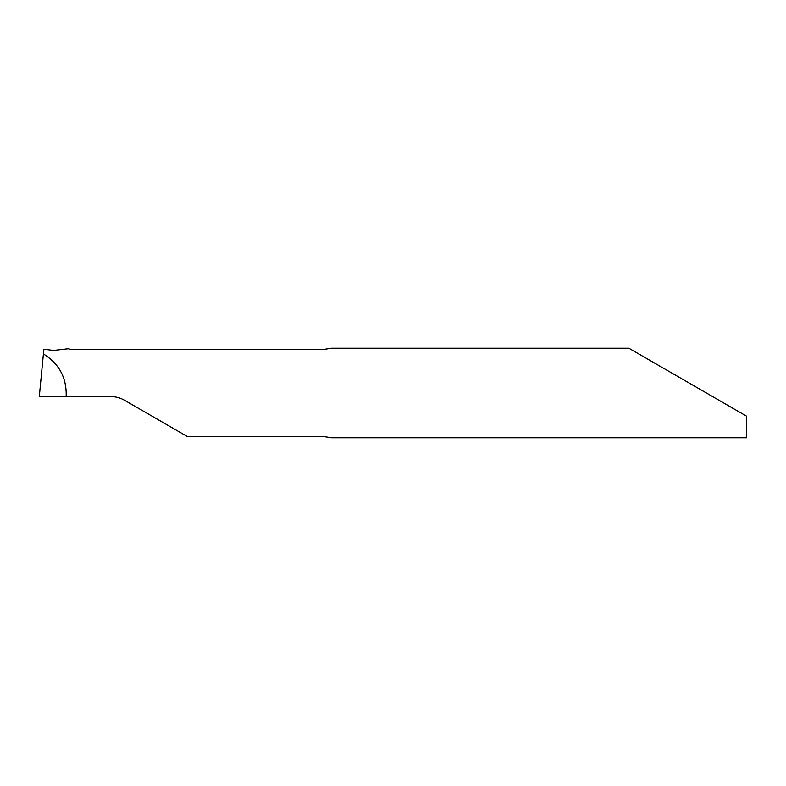 <?xml version="1.0" encoding="UTF-8"?>
<svg xmlns="http://www.w3.org/2000/svg" width="786" height="786" viewBox="0 0 786 786"><rect width="100%" height="100%" fill="white"/><g stroke="black" fill="none" stroke-linecap="round" stroke-linejoin="round"><path stroke-width="1.18" d="M55.256 350.251L68.284 348.768L71.536 349.652L322.26 349.652L331.515 348.227L628.859 348.227L746.7 416.266L746.7 437.773L331.515 437.773L322.26 436.348L187.019 436.348L124.365 400.182C120.229 397.814 115.758 396.616 110.934 396.586L66.162 396.586C66.81 377.968 59.225 363.751 43.407 353.936L39.3 396.586L66.162 396.586M55.551 350.232L51.267 350.163M51.994 350.251L43.898 349.23L43.407 353.936"/></g></svg>

